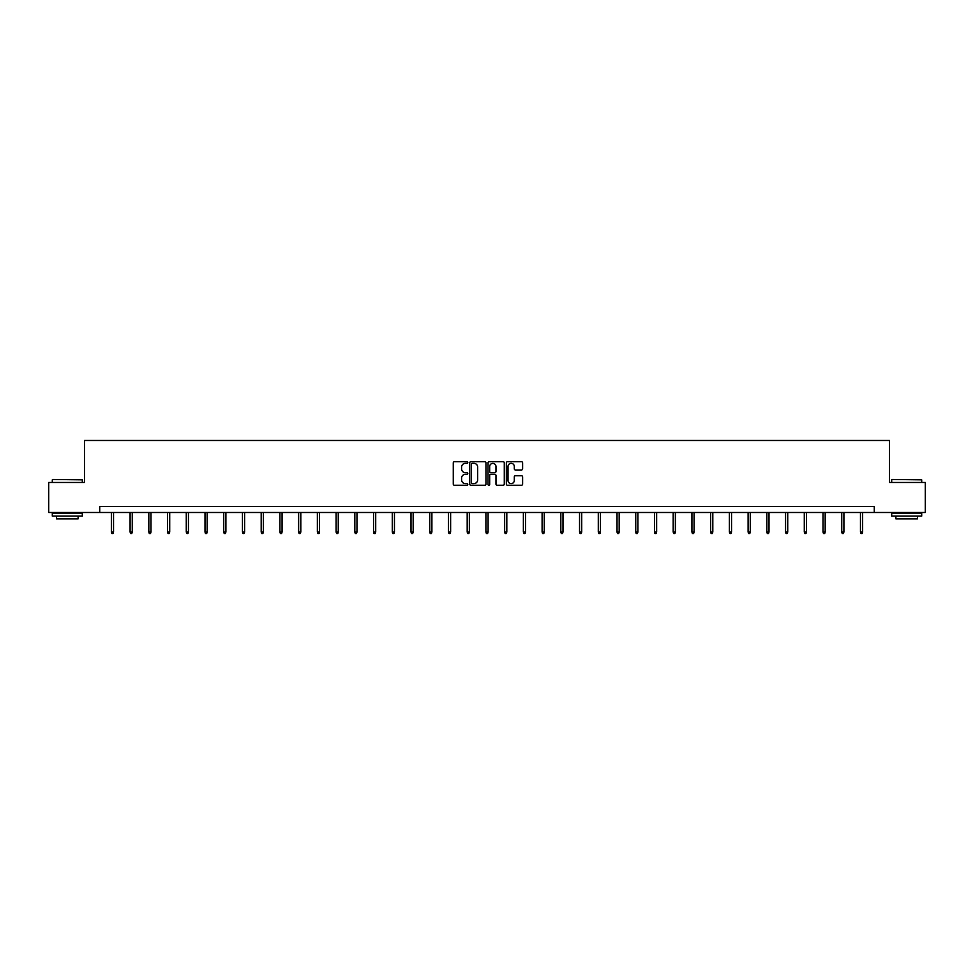 <?xml version="1.0" encoding="UTF-8"?>
<svg xmlns="http://www.w3.org/2000/svg" width="974" height="974" viewBox="0 0 974 974"><rect width="100%" height="100%" fill="white"/><g stroke="black" fill="none" stroke-linecap="round" stroke-linejoin="round"><path stroke-width="1.46" d="M467.788 462.528A0.828 0.828 0 0 0 466.972 461.7L454.444 461.7A1.181 1.181 0 0 0 453.275 462.881L453.275 484.09A1.181 1.181 0 0 0 454.444 485.271L466.972 485.271A0.828 0.828 0 0 0 467.788 484.443A0.828 0.828 0 0 0 466.972 483.615L465.353 483.615A3.774 3.774 0 0 1 461.579 479.841L461.579 478.076A3.774 3.774 0 0 1 465.353 474.301L466.972 474.301A0.828 0.828 0 0 0 467.788 473.486A0.828 0.828 0 0 0 466.972 472.658L465.353 472.658A3.774 3.774 0 0 1 461.579 468.884L461.579 467.118A3.774 3.774 0 0 1 465.353 463.344L466.972 463.344A0.828 0.828 0 0 0 467.788 462.528M521.443 470.004A1.181 1.181 0 0 0 522.612 468.823L522.612 462.881A1.181 1.181 0 0 0 521.443 461.7L507.527 461.7A1.181 1.181 0 0 0 506.358 462.881L506.358 484.09A1.181 1.181 0 0 0 507.527 485.271L521.443 485.271A1.181 1.181 0 0 0 522.612 484.09L522.612 476.895A1.181 1.181 0 0 0 521.443 475.726L515.49 475.726A1.181 1.181 0 0 0 514.309 476.895L514.309 480.462A3.153 3.153 0 0 1 511.155 483.615A3.153 3.153 0 0 1 508.002 480.462L508.002 466.497A3.153 3.153 0 0 1 511.155 463.344A3.153 3.153 0 0 1 514.309 466.497L514.309 468.823A1.181 1.181 0 0 0 515.49 470.004L521.443 470.004M99.725 512.494L48.7 512.494L48.7 482.483L84.47 482.483L84.47 440.467L889.53 440.467L889.53 482.483L925.3 482.483L925.3 512.494L874.275 512.494L874.275 506.492L99.725 506.492L99.725 512.494L874.275 512.494M485.965 462.881A1.181 1.181 0 0 0 484.796 461.7L470.88 461.7A1.181 1.181 0 0 0 469.712 462.881L469.712 484.09A1.181 1.181 0 0 0 470.88 485.271L484.796 485.271A1.181 1.181 0 0 0 485.965 484.09L485.965 462.881M489.204 461.7L503.12 461.7A1.181 1.181 0 0 1 504.288 462.881L504.288 484.09A1.181 1.181 0 0 1 503.12 485.271L497.166 485.271A1.181 1.181 0 0 1 495.985 484.09L495.985 475.482A1.181 1.181 0 0 0 494.804 474.301L490.859 474.301A1.181 1.181 0 0 0 489.678 475.482L489.678 484.443A0.828 0.828 0 0 1 488.851 485.271A0.828 0.828 0 0 1 488.035 484.443L488.035 462.881A1.181 1.181 0 0 1 489.204 461.7M472.183 463.344A0.828 0.828 0 0 0 471.355 464.172L471.355 482.787A0.828 0.828 0 0 0 472.183 483.615L473.888 483.615A3.774 3.774 0 0 0 477.662 479.841L477.662 467.118A3.774 3.774 0 0 0 473.888 463.344L472.183 463.344M495.985 466.558A3.153 3.153 0 0 0 492.832 463.405A3.153 3.153 0 0 0 489.678 466.558L489.678 471.477A1.181 1.181 0 0 0 490.859 472.658L494.804 472.658A1.181 1.181 0 0 0 495.985 471.477L495.985 466.558M113.532 531.974L113.045 533.533L111.852 533.533L111.365 531.974L113.532 531.974L113.532 512.494M111.365 531.974L111.365 512.494M52.657 479.488L82.315 479.841L52.657 479.488M67.303 516.098L52.304 516.098L52.304 513.103L82.315 513.103L82.315 516.098L67.303 516.098M78.115 516.098L78.115 518.862L56.504 518.862L56.504 516.098M892.05 479.488L921.696 479.841L892.05 479.488M906.697 516.098L891.685 516.098L891.685 513.103L921.696 513.103L921.696 516.098L906.697 516.098M917.496 516.098L917.496 518.862L895.885 518.862L895.885 516.098M132.257 531.974L131.77 533.533L130.577 533.533L130.09 531.974L132.257 531.974L132.257 512.494M130.09 531.974L130.09 512.494M150.982 531.974L150.507 533.533L149.302 533.533L148.827 531.974L150.982 531.974L150.982 512.494M148.827 531.974L148.827 512.494M169.707 531.974L169.233 533.533L168.027 533.533L167.552 531.974L169.707 531.974L169.707 512.494M167.552 531.974L167.552 512.494M188.432 531.974L187.958 533.533L186.752 533.533L186.278 531.974L188.432 531.974L188.432 512.494M186.278 531.974L186.278 512.494M207.17 531.974L206.683 533.533L205.49 533.533L205.003 531.974L207.17 531.974L207.17 512.494M205.003 531.974L205.003 512.494M225.895 531.974L225.408 533.533L224.215 533.533L223.728 531.974L225.895 531.974L225.895 512.494M223.728 531.974L223.728 512.494M244.62 531.974L244.145 533.533L242.94 533.533L242.465 531.974L244.62 531.974L244.62 512.494M242.465 531.974L242.465 512.494M263.345 531.974L262.87 533.533L261.665 533.533L261.19 531.974L263.345 531.974L263.345 512.494M261.19 531.974L261.19 512.494M282.07 531.974L281.596 533.533L280.39 533.533L279.915 531.974L282.07 531.974L282.07 512.494M279.915 531.974L279.915 512.494M300.808 531.974L300.321 533.533L299.128 533.533L298.641 531.974L300.808 531.974L300.808 512.494M298.641 531.974L298.641 512.494M319.533 531.974L319.046 533.533L317.853 533.533L317.366 531.974L319.533 531.974L319.533 512.494M317.366 531.974L317.366 512.494M338.258 531.974L337.783 533.533L336.578 533.533L336.103 531.974L338.258 531.974L338.258 512.494M336.103 531.974L336.103 512.494M356.983 531.974L356.508 533.533L355.303 533.533L354.828 531.974L356.983 531.974L356.983 512.494M354.828 531.974L354.828 512.494M375.708 531.974L375.233 533.533L374.028 533.533L373.553 531.974L375.708 531.974L375.708 512.494M373.553 531.974L373.553 512.494M394.446 531.974L393.959 533.533L392.766 533.533L392.279 531.974L394.446 531.974L394.446 512.494M392.279 531.974L392.279 512.494M413.171 531.974L412.684 533.533L411.491 533.533L411.004 531.974L413.171 531.974L413.171 512.494M411.004 531.974L411.004 512.494M431.896 531.974L431.421 533.533L430.216 533.533L429.741 531.974L431.896 531.974L431.896 512.494M429.741 531.974L429.741 512.494M450.621 531.974L450.146 533.533L448.941 533.533L448.466 531.974L450.621 531.974L450.621 512.494M448.466 531.974L448.466 512.494M469.358 531.974L468.871 533.533L467.666 533.533L467.191 531.974L469.358 531.974L469.358 512.494M467.191 531.974L467.191 512.494M488.084 531.974L487.597 533.533L486.403 533.533L485.916 531.974L488.084 531.974L488.084 512.494M485.916 531.974L485.916 512.494M506.809 531.974L506.334 533.533L505.129 533.533L504.642 531.974L506.809 531.974L506.809 512.494M504.642 531.974L504.642 512.494M525.534 531.974L525.059 533.533L523.854 533.533L523.379 531.974L525.534 531.974L525.534 512.494M523.379 531.974L523.379 512.494M544.259 531.974L543.784 533.533L542.579 533.533L542.104 531.974L544.259 531.974L544.259 512.494M542.104 531.974L542.104 512.494M562.996 531.974L562.509 533.533L561.316 533.533L560.829 531.974L562.996 531.974L562.996 512.494M560.829 531.974L560.829 512.494M581.721 531.974L581.235 533.533L580.041 533.533L579.554 531.974L581.721 531.974L581.721 512.494M579.554 531.974L579.554 512.494M600.447 531.974L599.972 533.533L598.767 533.533L598.292 531.974L600.447 531.974L600.447 512.494M598.292 531.974L598.292 512.494M619.172 531.974L618.697 533.533L617.492 533.533L617.017 531.974L619.172 531.974L619.172 512.494M617.017 531.974L617.017 512.494M637.897 531.974L637.422 533.533L636.217 533.533L635.742 531.974L637.897 531.974L637.897 512.494M635.742 531.974L635.742 512.494M656.634 531.974L656.147 533.533L654.954 533.533L654.467 531.974L656.634 531.974L656.634 512.494M654.467 531.974L654.467 512.494M675.359 531.974L674.872 533.533L673.679 533.533L673.192 531.974L675.359 531.974L675.359 512.494M673.192 531.974L673.192 512.494M694.085 531.974L693.61 533.533L692.404 533.533L691.93 531.974L694.085 531.974L694.085 512.494M691.93 531.974L691.93 512.494M712.81 531.974L712.335 533.533L711.13 533.533L710.655 531.974L712.81 531.974L712.81 512.494M710.655 531.974L710.655 512.494M731.535 531.974L731.06 533.533L729.855 533.533L729.38 531.974L731.535 531.974L731.535 512.494M729.38 531.974L729.38 512.494M750.272 531.974L749.785 533.533L748.592 533.533L748.105 531.974L750.272 531.974L750.272 512.494M748.105 531.974L748.105 512.494M768.997 531.974L768.51 533.533L767.317 533.533L766.83 531.974L768.997 531.974L768.997 512.494M766.83 531.974L766.83 512.494M787.722 531.974L787.248 533.533L786.042 533.533L785.568 531.974L787.722 531.974L787.722 512.494M785.568 531.974L785.568 512.494M806.448 531.974L805.973 533.533L804.768 533.533L804.293 531.974L806.448 531.974L806.448 512.494M804.293 531.974L804.293 512.494M825.173 531.974L824.698 533.533L823.493 533.533L823.018 531.974L825.173 531.974L825.173 512.494M823.018 531.974L823.018 512.494M843.91 531.974L843.423 533.533L842.23 533.533L841.743 531.974L843.91 531.974L843.91 512.494M841.743 531.974L841.743 512.494M862.635 531.974L862.148 533.533L860.955 533.533L860.468 531.974L862.635 531.974L862.635 512.494M860.468 531.974L860.468 512.494M52.304 482.483L52.304 479.841M59.146 513.103L59.146 512.494M75.473 513.103L75.473 512.494M82.315 482.483L82.315 479.841M891.685 482.483L891.685 479.841M898.527 513.103L898.527 512.494M914.854 513.103L914.854 512.494M921.696 482.483L921.696 479.841"/></g></svg>

